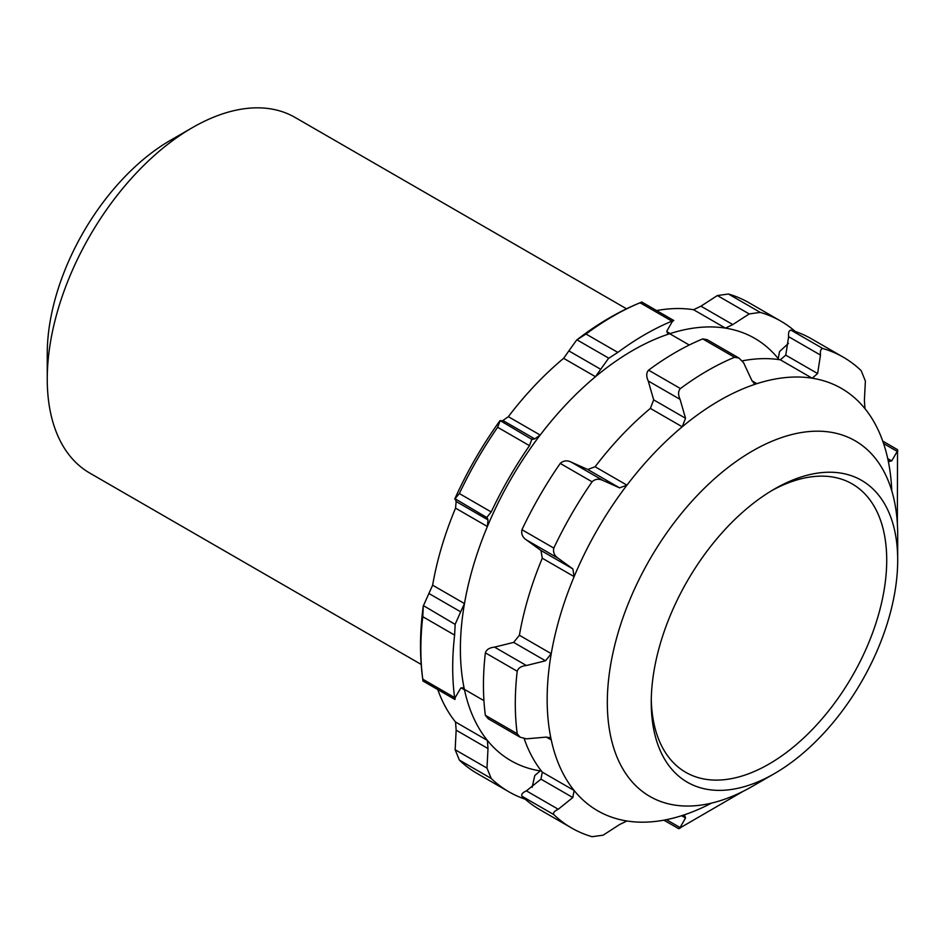<?xml version="1.0" encoding="UTF-8"?>
<svg xmlns="http://www.w3.org/2000/svg" width="945" height="945" viewBox="0 0 945 945"><rect width="100%" height="100%" fill="white"/><g stroke="black" fill="none" stroke-linecap="round" stroke-linejoin="round"><path stroke-width="1.42" d="M771.699 490.656A166.497 96.13 -60 0 1 852.225 483.934A166.497 96.13 -60 0 1 886.717 560.161A166.497 96.13 -60 0 1 814.035 727.709A166.497 96.13 -60 0 1 685.739 772.313A166.497 96.13 -60 0 1 651.282 699.217M897.691 560.161A174.258 100.607 -60 0 1 774.475 773.577A174.258 100.607 -60 0 1 651.247 702.442A174.258 100.607 -60 0 1 774.475 489.014A174.258 100.607 -60 0 1 897.691 560.161L897.691 534.799A205.325 118.538 120 0 0 855.166 440.807A205.325 118.538 120 0 0 649.841 559.345A205.325 118.538 120 0 0 649.853 796.434A205.325 118.538 120 0 0 752.515 786.264L774.475 773.577M192.437 127.622L170.466 140.297A174.258 100.607 120 0 0 47.25 353.725L47.25 379.087A205.325 118.538 -60 0 1 192.437 127.622A205.325 118.538 -60 0 1 295.1 117.452L626.5 308.779M421.175 664.418L89.775 473.079A205.325 118.538 -60 0 1 47.25 379.087M788.413 343.401L779.554 351.564L778.231 358.604A243.834 140.781 120 0 0 725.429 328.116L732.788 324.572L700.942 306.18L693.583 309.724L725.429 328.116A243.834 140.781 120 0 0 670.147 333.585A243.834 140.781 120 0 0 595.468 376.701L600.713 369.282L568.855 350.902L563.622 358.32L595.468 376.701A243.834 140.781 120 0 0 540.186 435.054A243.834 140.781 120 0 0 487.384 526.519L487.998 519.904L456.151 501.511L455.537 508.138L487.384 526.519A243.834 140.781 120 0 0 464.479 603.571A243.834 140.781 120 0 0 464.479 689.803L463.192 687.653L460.676 688.196L455.136 697.693C454.982 700.162 454.805 700.127 454.616 697.587L422.769 679.195C422.958 681.758 423.124 681.794 423.289 679.301M795.277 331.494A271.782 156.917 120 0 0 780.783 321.111L748.936 302.719A271.782 156.917 120 0 0 728.441 294.025L717.361 295.549L700.942 306.18M780.783 321.111A271.782 156.917 120 0 0 760.288 312.405L728.441 294.025M717.361 295.549L749.208 313.929L760.288 312.405M749.208 313.929L732.788 324.572M640.45 303.156C642.517 301.786 642.399 301.656 640.096 302.766L671.954 321.158C674.246 320.048 674.364 320.178 672.297 321.548L666.851 331.104L667.631 333.538L670.147 333.585L666.768 331.636M673.655 320.438L641.809 302.046C619.412 311.023 597.689 323.698 576.627 340.07L568.855 350.902M640.096 302.766A271.782 156.917 120 0 0 585.983 334.022L576.958 339.822L608.804 358.202L617.829 352.402A271.782 156.917 120 0 1 671.954 321.158C674.246 320.048 674.364 320.178 672.297 321.548M600.713 369.282L608.474 358.462M502.917 420.513L534.764 438.893L540.186 435.054L508.339 416.674L502.917 420.513L500.047 421.009L497.637 427.27A271.782 156.917 120 0 0 459.364 493.562L454.769 499.043M454.746 499.043C467.22 471.354 482.328 445.189 500.07 420.537L531.893 439.401L534.764 438.893M531.929 438.941L529.483 445.662A271.782 156.917 120 0 0 491.211 511.954L459.364 493.562M456.151 501.511L455.147 498.783L486.616 517.435M491.211 511.954L486.994 517.163L487.998 519.904M428.829 593.436L460.676 611.817L464.479 603.571L432.633 585.191L423.289 605.981L422.769 616.695A271.782 156.917 120 0 0 422.769 679.195M454.84 699.418L422.994 681.026C419.568 657.153 419.686 632.004 423.336 605.568L455.136 624.373L460.676 611.817M455.183 623.96L454.616 635.087A271.782 156.917 120 0 0 454.616 697.587C454.805 700.127 454.982 700.162 455.136 697.693M456.151 730.178L487.998 748.57L487.384 740.419L455.537 722.027L456.151 730.178L455.147 749.716L459.364 760.075A271.782 156.917 120 0 0 477.142 773.471L508.989 791.863A271.782 156.917 120 0 0 525.243 799.222M487.998 748.57L486.994 768.108L455.147 749.716M459.364 760.075L491.211 778.467L486.994 768.108M461.101 687.854L464.479 689.803A243.834 140.781 120 0 0 487.384 740.419A243.834 140.781 120 0 0 540.186 770.907L534.764 775.573L532.118 787.315M491.211 778.467A271.782 156.917 120 0 0 508.989 791.863M540.186 770.907A243.834 140.781 120 0 0 541.473 771.096M455.537 722.027A243.834 140.781 -60 0 1 437.795 689.661M432.633 585.191A243.834 140.781 -60 0 1 455.537 508.138M508.339 416.674A243.834 140.781 -60 0 1 563.622 358.32M656.68 310.551A243.834 140.781 -60 0 1 693.583 309.724M779.046 359.62A243.834 140.781 120 0 0 778.231 358.604M626.948 820.992L619.577 824.536L603.158 835.179L592.078 836.703A271.782 156.917 -60 0 1 571.595 827.997A271.782 156.917 -60 0 1 553.805 814.602C552.837 812.865 554.325 811.082 558.259 809.251L572.812 797.533L574.135 790.504A243.834 140.781 120 0 0 626.948 820.992A243.834 140.781 120 0 0 682.219 815.523A243.834 140.781 120 0 0 711.526 803.108M546.281 737.029L551.242 739.888L549.577 737.537L545.489 737.159L526.4 738.836L520.069 737.171L517.21 733.722A271.782 156.917 -60 0 1 517.21 671.222C518.344 667.902 521.404 666.001 526.4 665.516L545.489 660.791L551.242 653.656A243.834 140.781 120 0 0 551.242 739.888A243.834 140.781 120 0 0 574.135 790.504L542.288 772.124L540.965 779.152L572.812 797.533M558.259 809.251L526.412 790.87L540.965 779.152M526.412 790.87C522.573 792.607 521.085 794.391 521.959 796.222L553.805 814.602M571.595 827.997L539.749 809.605A271.782 156.917 -60 0 1 521.959 796.222M517.21 733.722L485.364 715.33L488.222 718.779L520.069 737.171M485.364 715.33A271.782 156.917 -60 0 1 485.364 652.841L517.21 671.222M526.4 665.516L494.554 647.124C489.604 647.608 486.545 649.51 485.364 652.841M572.812 568.866L540.965 550.486L542.288 558.223L574.135 576.615L572.812 568.866L558.259 558.318C554.408 555.731 552.919 552.329 553.805 548.088A271.782 156.917 -60 0 1 592.078 481.796C595.149 478.914 598.835 478.489 603.158 480.544L619.577 487.868L626.948 485.151A243.834 140.781 120 0 0 574.135 576.615A243.834 140.781 120 0 0 551.242 653.656L519.396 635.276L513.643 642.399L545.489 660.791M494.554 647.124L513.643 642.399M540.965 550.486L526.412 539.926L558.259 558.318M553.805 548.088L521.959 529.708C521.085 533.972 522.573 537.374 526.412 539.926M685.527 418.257L653.68 399.865L650.373 408.405L682.219 426.786L685.527 418.257L680.069 399.357C677.99 394.656 678.108 391.053 680.424 388.549A271.782 156.917 -60 0 1 734.548 357.293L738.955 358.049L743.573 362.691L751.665 380.067L754.027 383.422L756.898 383.67A243.834 140.781 120 0 0 682.219 426.786A243.834 140.781 120 0 0 626.948 485.151L595.102 466.759L587.731 469.476L619.577 487.868M603.158 480.544L571.312 462.164L587.731 469.476M571.312 462.164C567.189 460.109 563.492 460.522 560.231 463.416L592.078 481.796M521.959 529.708A271.782 156.917 -60 0 1 560.231 463.416M653.68 399.865L648.223 380.965L680.069 399.357M680.424 388.549L648.577 370.156C646.262 372.72 646.144 376.323 648.223 380.965M738.955 358.049L707.108 339.657L702.702 338.912L734.548 357.293M648.577 370.156A271.782 156.917 -60 0 1 702.702 338.912M817.614 373.535L785.756 355.143L780.334 359.809L812.18 378.201L817.614 373.535L820.484 355.072C820.071 350.855 820.874 348.681 822.882 348.551A271.782 156.917 -60 0 1 843.377 357.245A271.782 156.917 -60 0 1 861.155 370.641L865.384 381L864.38 400.538L864.994 408.689A243.834 140.781 120 0 0 812.18 378.201A243.834 140.781 120 0 0 756.898 383.67L751.936 380.811M785.756 355.143L788.626 336.692L820.484 355.072M822.882 348.551L791.036 330.159C789.016 330.313 788.224 332.486 788.626 336.692M791.036 330.159A271.782 156.917 -60 0 1 811.531 338.865L843.377 357.245M891.785 490.88A243.834 140.781 120 0 0 887.887 459.305L889.186 461.455L891.69 460.912L897.23 451.415C897.407 448.922 897.573 448.958 897.75 451.521M882.724 441.055L897.526 449.69L897.372 523.778M742.805 791.497L678.723 828.67L663.839 820.177M680.424 827.95C678.108 829.084 677.99 828.954 680.069 827.56L685.527 818.004L684.735 815.57L682.219 815.523M887.887 459.305A243.834 140.781 120 0 0 864.994 408.689M742.25 360.86A243.834 140.781 -60 0 1 780.334 359.809M595.102 466.759A243.834 140.781 -60 0 1 650.373 408.405M519.396 635.276A243.834 140.781 -60 0 1 542.288 558.223M542.288 772.124A243.834 140.781 -60 0 1 524.156 738.612M617.829 352.402L585.983 334.022M497.637 427.27L529.483 445.662M422.769 616.695L454.616 635.087M891.69 460.912L887.745 458.632M883.587 443.536L897.23 451.415M680.069 827.56L666.414 819.669M681.569 815.724L685.527 818.004M464.385 689.354L483.934 700.647M669.71 333.727L689.259 345.019"/></g></svg>
